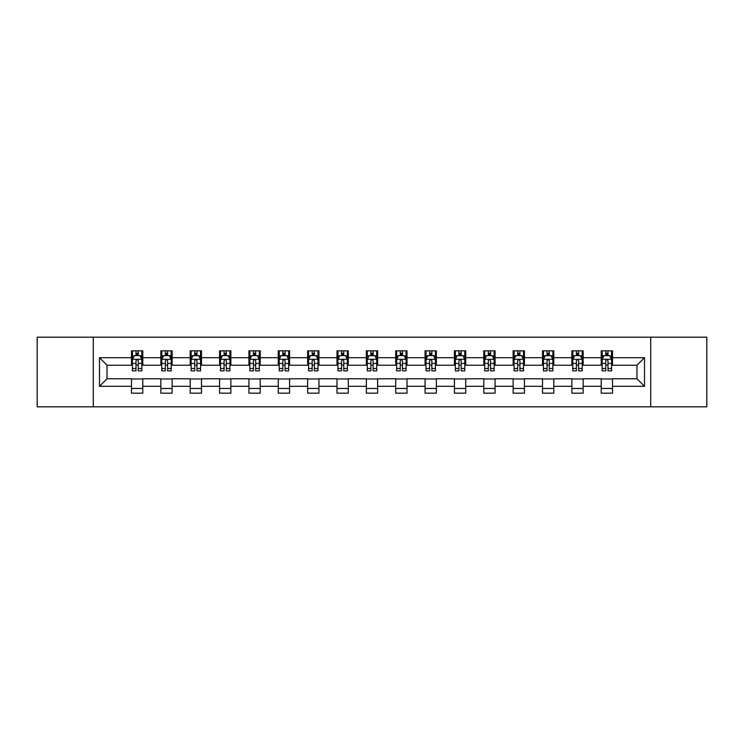 <?xml version="1.0" encoding="UTF-8"?>
<svg xmlns="http://www.w3.org/2000/svg" width="744" height="744" viewBox="0 0 744 744"><rect width="100%" height="100%" fill="white"/><g stroke="black" fill="none" stroke-linecap="round" stroke-linejoin="round"><path stroke-width="1.12" d="M650.721 406.819L706.8 406.819L706.8 337.181L650.721 337.181L650.721 406.819L93.279 406.819L93.279 337.181L37.2 337.181L37.2 406.819L93.279 406.819M650.721 337.181L93.279 337.181M612.517 357.697L612.517 350.824L601.226 350.824L601.226 357.697L583.156 357.697L583.156 350.824L571.866 350.824L571.866 357.697L553.796 357.697L553.796 350.824L542.506 350.824L542.506 357.697L524.436 357.697L524.436 350.824L513.146 350.824L513.146 357.697L495.076 357.697L495.076 350.824L483.786 350.824L483.786 357.697L465.725 357.697L465.725 350.824L454.426 350.824L454.426 357.697L436.365 357.697L436.365 350.824L425.075 350.824L425.075 357.697L407.005 357.697L407.005 350.824L395.715 350.824L395.715 357.697L377.645 357.697L377.645 350.824L366.355 350.824L366.355 357.697L348.285 357.697L348.285 350.824L336.995 350.824L336.995 357.697L318.925 357.697L318.925 350.824L307.635 350.824L307.635 357.697L289.574 357.697L289.574 350.824L278.275 350.824L278.275 357.697L260.214 357.697L260.214 350.824L248.924 350.824L248.924 357.697L230.854 357.697L230.854 350.824L219.564 350.824L219.564 357.697L201.494 357.697L201.494 350.824L190.204 350.824L190.204 357.697L172.134 357.697L172.134 350.824L160.844 350.824L160.844 357.697L142.774 357.697L142.774 350.824L131.483 350.824L131.483 357.697L99.491 357.697L99.491 386.303L107.024 378.77L131.483 378.77L131.483 393.176L142.774 393.176L142.774 378.77L160.844 378.77L160.844 393.176L172.134 393.176L172.134 378.77L190.204 378.77L190.204 393.176L201.494 393.176L201.494 378.77L219.564 378.77L219.564 393.176L230.854 393.176L230.854 378.77L248.924 378.77L248.924 393.176L260.214 393.176L260.214 378.77L278.275 378.77L278.275 393.176L289.574 393.176L289.574 378.77L307.635 378.77L307.635 393.176L318.925 393.176L318.925 378.77L336.995 378.77L336.995 393.176L348.285 393.176L348.285 378.77L366.355 378.77L366.355 393.176L377.645 393.176L377.645 378.77L395.715 378.77L395.715 393.176L407.005 393.176L407.005 378.77L425.075 378.77L425.075 393.176L436.365 393.176L436.365 378.77L454.426 378.77L454.426 393.176L465.725 393.176L465.725 378.77L483.786 378.77L483.786 393.176L495.076 393.176L495.076 378.77L513.146 378.77L513.146 393.176L524.436 393.176L524.436 378.77L542.506 378.77L542.506 393.176L553.796 393.176L553.796 378.77L571.866 378.77L571.866 393.176L583.156 393.176L583.156 378.77L601.226 378.77L601.226 393.176L612.517 393.176L612.517 378.77L636.976 378.77L636.976 365.23L612.517 365.23L612.517 357.697L644.509 357.697L644.509 386.303L612.517 386.303M601.226 386.303L583.156 386.303M571.866 386.303L553.796 386.303M542.506 386.303L524.436 386.303M513.146 386.303L495.076 386.303M483.786 386.303L465.725 386.303M454.426 386.303L436.365 386.303M425.075 386.303L407.005 386.303M395.715 386.303L377.645 386.303M366.355 386.303L348.285 386.303M336.995 386.303L318.925 386.303M307.635 386.303L289.574 386.303M278.275 386.303L260.214 386.303M248.924 386.303L230.854 386.303M219.564 386.303L201.494 386.303M190.204 386.303L172.134 386.303M160.844 386.303L142.774 386.303M131.483 386.303L99.491 386.303M601.226 357.697L601.226 365.23L583.156 365.23L583.156 357.697M571.866 357.697L571.866 365.23L553.796 365.23L553.796 357.697M542.506 357.697L542.506 365.23L524.436 365.23L524.436 357.697M513.146 357.697L513.146 365.23L495.076 365.23L495.076 357.697M483.786 357.697L483.786 365.23L465.725 365.23L465.725 357.697M454.426 357.697L454.426 365.23L436.365 365.23L436.365 357.697M425.075 357.697L425.075 365.23L407.005 365.23L407.005 357.697M395.715 357.697L395.715 365.23L377.645 365.23L377.645 357.697M366.355 357.697L366.355 365.23L348.285 365.23L348.285 357.697M336.995 357.697L336.995 365.23L318.925 365.23L318.925 357.697M307.635 357.697L307.635 365.23L289.574 365.23L289.574 357.697M278.275 357.697L278.275 365.23L260.214 365.23L260.214 357.697M248.924 357.697L248.924 365.23L230.854 365.23L230.854 357.697M219.564 357.697L219.564 365.23L201.494 365.23L201.494 357.697M190.204 357.697L190.204 365.23L172.134 365.23L172.134 357.697M160.844 357.697L160.844 365.23L142.774 365.23L142.774 357.697M131.483 357.697L131.483 365.23L107.024 365.23L99.491 357.697M107.024 365.23L107.024 378.77M644.509 386.303L636.976 378.77M636.976 365.23L644.509 357.697M131.483 355.53L132.423 355.53M136.003 355.53L138.263 355.53M141.834 355.53L142.774 355.53M131.483 365.034L132.423 365.034M136.003 365.034L138.263 365.034M141.834 365.034L142.774 365.034M131.483 378.966L142.774 378.966M131.483 388.47L142.774 388.47M160.844 378.966L172.134 378.966M160.844 388.47L172.134 388.47M160.844 355.53L161.783 355.53M165.363 355.53L167.623 355.53M171.194 355.53L172.134 355.53M160.844 365.034L161.783 365.034M165.363 365.034L167.623 365.034M171.194 365.034L172.134 365.034M190.204 378.966L201.494 378.966M190.204 388.47L201.494 388.47M190.204 355.53L191.143 355.53M194.723 355.53L196.974 355.53M200.555 355.53L201.494 355.53M190.204 365.034L191.143 365.034M194.723 365.034L196.974 365.034M200.555 365.034L201.494 365.034M219.564 378.966L230.854 378.966M219.564 388.47L230.854 388.47M219.564 355.53L220.503 355.53M224.074 355.53L226.334 355.53M229.915 355.53L230.854 355.53M219.564 365.034L220.503 365.034M224.074 365.034L226.334 365.034M229.915 365.034L230.854 365.034M248.924 378.966L260.214 378.966M248.924 388.47L260.214 388.47M248.924 355.53L249.863 355.53M253.434 355.53L255.694 355.53M259.275 355.53L260.214 355.53M248.924 365.034L249.863 365.034M253.434 365.034L255.694 365.034M259.275 365.034L260.214 365.034M278.275 378.966L289.574 378.966M278.275 388.47L289.574 388.47M278.275 355.53L279.223 355.53M282.794 355.53L285.054 355.53M288.626 355.53L289.574 355.53M278.275 365.034L279.223 365.034M282.794 365.034L285.054 365.034M288.626 365.034L289.574 365.034M307.635 378.966L318.925 378.966M307.635 388.47L318.925 388.47M307.635 355.53L308.574 355.53M312.154 355.53L314.414 355.53M317.986 355.53L318.925 355.53M307.635 365.034L308.574 365.034M312.154 365.034L314.414 365.034M317.986 365.034L318.925 365.034M336.995 378.966L348.285 378.966M336.995 388.47L348.285 388.47M336.995 355.53L337.934 355.53M341.515 355.53L343.774 355.53M347.346 355.53L348.285 355.53M336.995 365.034L337.934 365.034M341.515 365.034L343.774 365.034M347.346 365.034L348.285 365.034M366.355 378.966L377.645 378.966M366.355 388.47L377.645 388.47M366.355 355.53L367.294 355.53M370.875 355.53L373.125 355.53M376.706 355.53L377.645 355.53M366.355 365.034L367.294 365.034M370.875 365.034L373.125 365.034M376.706 365.034L377.645 365.034M395.715 378.966L407.005 378.966M395.715 388.47L407.005 388.47M395.715 355.53L396.654 355.53M400.226 355.53L402.485 355.53M406.066 355.53L407.005 355.53M395.715 365.034L396.654 365.034M400.226 365.034L402.485 365.034M406.066 365.034L407.005 365.034M425.075 378.966L436.365 378.966M425.075 388.47L436.365 388.47M425.075 355.53L426.014 355.53M429.586 355.53L431.846 355.53M435.426 355.53L436.365 355.53M425.075 365.034L426.014 365.034M429.586 365.034L431.846 365.034M435.426 365.034L436.365 365.034M454.426 378.966L465.725 378.966M454.426 388.47L465.725 388.47M454.426 355.53L455.375 355.53M458.946 355.53L461.206 355.53M464.777 355.53L465.725 355.53M454.426 365.034L455.375 365.034M458.946 365.034L461.206 365.034M464.777 365.034L465.725 365.034M483.786 378.966L495.076 378.966M483.786 388.47L495.076 388.47M483.786 355.53L484.725 355.53M488.306 355.53L490.566 355.53M494.137 355.53L495.076 355.53M483.786 365.034L484.725 365.034M488.306 365.034L490.566 365.034M494.137 365.034L495.076 365.034M513.146 378.966L524.436 378.966M513.146 388.47L524.436 388.47M513.146 355.53L514.085 355.53M517.666 355.53L519.926 355.53M523.497 355.53L524.436 355.53M513.146 365.034L514.085 365.034M517.666 365.034L519.926 365.034M523.497 365.034L524.436 365.034M542.506 378.966L553.796 378.966M542.506 388.47L553.796 388.47M542.506 355.53L543.446 355.53M547.026 355.53L549.277 355.53M552.857 355.53L553.796 355.53M542.506 365.034L543.446 365.034M547.026 365.034L549.277 365.034M552.857 365.034L553.796 365.034M571.866 378.966L583.156 378.966M571.866 388.47L583.156 388.47M571.866 355.53L572.806 355.53M576.377 355.53L578.637 355.53M582.217 355.53L583.156 355.53M571.866 365.034L572.806 365.034M576.377 365.034L578.637 365.034M582.217 365.034L583.156 365.034M601.226 378.966L612.517 378.966M601.226 388.47L612.517 388.47M601.226 355.53L602.166 355.53M605.737 355.53L607.997 355.53M611.577 355.53L612.517 355.53M601.226 365.034L602.166 365.034M605.737 365.034L607.997 365.034M611.577 365.034L612.517 365.034M138.263 353.279L136.003 353.279M141.834 368.513L138.263 368.513L138.263 370.875L141.834 370.875L141.834 359.389L139.956 355.623L134.311 355.623L132.423 359.389L132.423 370.875L136.003 370.875L136.003 368.513L132.423 368.513M132.423 359.389L132.423 350.824M141.834 359.389L141.834 350.824M136.003 355.623L136.003 350.824M138.263 350.824L138.263 355.623M138.263 368.513L138.263 360.803C137.51 359.352 136.757 359.352 136.003 360.803L136.003 368.513M167.623 353.279L165.363 353.279M171.194 368.513L167.623 368.513L167.623 370.875L171.194 370.875L171.194 359.389L169.316 355.623L163.671 355.623L161.783 359.389L161.783 370.875L165.363 370.875L165.363 368.513L161.783 368.513M161.783 359.389L161.783 350.824M171.194 359.389L171.194 350.824M165.363 355.623L165.363 350.824M167.623 350.824L167.623 355.623M167.623 368.513L167.623 360.803C166.87 359.352 166.117 359.352 165.363 360.803L165.363 368.513M196.974 353.279L194.723 353.279M200.555 368.513L196.974 368.513L196.974 370.875L200.555 370.875L200.555 359.389L198.676 355.623L193.022 355.623L191.143 359.389L191.143 370.875L194.723 370.875L194.723 368.513L191.143 368.513M191.143 359.389L191.143 350.824M200.555 359.389L200.555 350.824M194.723 355.623L194.723 350.824M196.974 350.824L196.974 355.623M196.974 368.513L196.974 360.803C196.23 359.352 195.477 359.352 194.723 360.803L194.723 368.513M226.334 353.279L224.074 353.279M229.915 368.513L226.334 368.513L226.334 370.875L229.915 370.875L229.915 359.389L228.027 355.623L222.382 355.623L220.503 359.389L220.503 370.875L224.074 370.875L224.074 368.513L220.503 368.513M220.503 359.389L220.503 350.824M229.915 359.389L229.915 350.824M224.074 355.623L224.074 350.824M226.334 350.824L226.334 355.623M226.334 368.513L226.334 360.803C225.581 359.352 224.828 359.352 224.074 360.803L224.074 368.513M255.694 353.279L253.434 353.279M259.275 368.513L255.694 368.513L255.694 370.875L259.275 370.875L259.275 359.389L257.387 355.623L251.742 355.623L249.863 359.389L249.863 370.875L253.434 370.875L253.434 368.513L249.863 368.513M249.863 359.389L249.863 350.824M259.275 359.389L259.275 350.824M253.434 355.623L253.434 350.824M255.694 350.824L255.694 355.623M255.694 368.513L255.694 360.803C254.941 359.352 254.188 359.352 253.434 360.803L253.434 368.513M285.054 353.279L282.794 353.279M288.626 368.513L285.054 368.513L285.054 370.875L288.626 370.875L288.626 359.389L286.747 355.623L281.102 355.623L279.223 359.389L279.223 370.875L282.794 370.875L282.794 368.513L279.223 368.513M279.223 359.389L279.223 350.824M288.626 359.389L288.626 350.824M282.794 355.623L282.794 350.824M285.054 350.824L285.054 355.623M285.054 368.513L285.054 360.803C284.301 359.352 283.548 359.352 282.794 360.803L282.794 368.513M314.414 353.279L312.154 353.279M317.986 368.513L314.414 368.513L314.414 370.875L317.986 370.875L317.986 359.389L316.107 355.623L310.462 355.623L308.574 359.389L308.574 370.875L312.154 370.875L312.154 368.513L308.574 368.513M308.574 359.389L308.574 350.824M317.986 359.389L317.986 350.824M312.154 355.623L312.154 350.824M314.414 350.824L314.414 355.623M314.414 368.513L314.414 360.803C313.661 359.352 312.908 359.352 312.154 360.803L312.154 368.513M343.774 353.279L341.515 353.279M347.346 368.513L343.774 368.513L343.774 370.875L347.346 370.875L347.346 359.389L345.467 355.623L339.822 355.623L337.934 359.389L337.934 370.875L341.515 370.875L341.515 368.513L337.934 368.513M337.934 359.389L337.934 350.824M347.346 359.389L347.346 350.824M341.515 355.623L341.515 350.824M343.774 350.824L343.774 355.623M343.774 368.513L343.774 360.803C343.021 359.352 342.268 359.352 341.515 360.803L341.515 368.513M373.125 353.279L370.875 353.279M376.706 368.513L373.125 368.513L373.125 370.875L376.706 370.875L376.706 359.389L374.827 355.623L369.173 355.623L367.294 359.389L367.294 370.875L370.875 370.875L370.875 368.513L367.294 368.513M367.294 359.389L367.294 350.824M376.706 359.389L376.706 350.824M370.875 355.623L370.875 350.824M373.125 350.824L373.125 355.623M373.125 368.513L373.125 360.803C372.381 359.352 371.628 359.352 370.875 360.803L370.875 368.513M402.485 353.279L400.226 353.279M406.066 368.513L402.485 368.513L402.485 370.875L406.066 370.875L406.066 359.389L404.178 355.623L398.533 355.623L396.654 359.389L396.654 370.875L400.226 370.875L400.226 368.513L396.654 368.513M396.654 359.389L396.654 350.824M406.066 359.389L406.066 350.824M400.226 355.623L400.226 350.824M402.485 350.824L402.485 355.623M402.485 368.513L402.485 360.803C401.732 359.352 400.979 359.352 400.226 360.803L400.226 368.513M431.846 353.279L429.586 353.279M435.426 368.513L431.846 368.513L431.846 370.875L435.426 370.875L435.426 359.389L433.538 355.623L427.893 355.623L426.014 359.389L426.014 370.875L429.586 370.875L429.586 368.513L426.014 368.513M426.014 359.389L426.014 350.824M435.426 359.389L435.426 350.824M429.586 355.623L429.586 350.824M431.846 350.824L431.846 355.623M431.846 368.513L431.846 360.803C431.092 359.352 430.339 359.352 429.586 360.803L429.586 368.513M461.206 353.279L458.946 353.279M464.777 368.513L461.206 368.513L461.206 370.875L464.777 370.875L464.777 359.389L462.898 355.623L457.253 355.623L455.375 359.389L455.375 370.875L458.946 370.875L458.946 368.513L455.375 368.513M455.375 359.389L455.375 350.824M464.777 359.389L464.777 350.824M458.946 355.623L458.946 350.824M461.206 350.824L461.206 355.623M461.206 368.513L461.206 360.803C460.452 359.352 459.699 359.352 458.946 360.803L458.946 368.513M490.566 353.279L488.306 353.279M494.137 368.513L490.566 368.513L490.566 370.875L494.137 370.875L494.137 359.389L492.258 355.623L486.613 355.623L484.725 359.389L484.725 370.875L488.306 370.875L488.306 368.513L484.725 368.513M484.725 359.389L484.725 350.824M494.137 359.389L494.137 350.824M488.306 355.623L488.306 350.824M490.566 350.824L490.566 355.623M490.566 368.513L490.566 360.803C489.812 359.352 489.059 359.352 488.306 360.803L488.306 368.513M519.926 353.279L517.666 353.279M523.497 368.513L519.926 368.513L519.926 370.875L523.497 370.875L523.497 359.389L521.618 355.623L515.973 355.623L514.085 359.389L514.085 370.875L517.666 370.875L517.666 368.513L514.085 368.513M514.085 359.389L514.085 350.824M523.497 359.389L523.497 350.824M517.666 355.623L517.666 350.824M519.926 350.824L519.926 355.623M519.926 368.513L519.926 360.803C519.173 359.352 518.419 359.352 517.666 360.803L517.666 368.513M549.277 353.279L547.026 353.279M552.857 368.513L549.277 368.513L549.277 370.875L552.857 370.875L552.857 359.389L550.979 355.623L545.324 355.623L543.446 359.389L543.446 370.875L547.026 370.875L547.026 368.513L543.446 368.513M543.446 359.389L543.446 350.824M552.857 359.389L552.857 350.824M547.026 355.623L547.026 350.824M549.277 350.824L549.277 355.623M549.277 368.513L549.277 360.803C548.533 359.352 547.779 359.352 547.026 360.803L547.026 368.513M578.637 353.279L576.377 353.279M582.217 368.513L578.637 368.513L578.637 370.875L582.217 370.875L582.217 359.389L580.329 355.623L574.684 355.623L572.806 359.389L572.806 370.875L576.377 370.875L576.377 368.513L572.806 368.513M572.806 359.389L572.806 350.824M582.217 359.389L582.217 350.824M576.377 355.623L576.377 350.824M578.637 350.824L578.637 355.623M578.637 368.513L578.637 360.803C577.883 359.352 577.13 359.352 576.377 360.803L576.377 368.513M607.997 353.279L605.737 353.279M611.577 368.513L607.997 368.513L607.997 370.875L611.577 370.875L611.577 359.389L609.689 355.623L604.044 355.623L602.166 359.389L602.166 370.875L605.737 370.875L605.737 368.513L602.166 368.513M602.166 359.389L602.166 350.824M611.577 359.389L611.577 350.824M605.737 355.623L605.737 350.824M607.997 350.824L607.997 355.623M607.997 368.513L607.997 360.803C607.244 359.352 606.49 359.352 605.737 360.803L605.737 368.513M141.788 359.296L132.478 359.296M132.423 355.855L134.199 355.855M140.067 355.855L141.834 355.855M136.003 363.463L132.423 363.463M141.834 363.463L138.263 363.463M138.263 354.469L136.003 354.469M171.148 359.296L161.829 359.296M161.783 355.855L163.559 355.855M169.427 355.855L171.194 355.855M165.363 363.463L161.783 363.463M171.194 363.463L167.623 363.463M167.623 354.469L165.363 354.469M200.508 359.296L191.189 359.296M191.143 355.855L192.91 355.855M198.788 355.855L200.555 355.855M194.723 363.463L191.143 363.463M200.555 363.463L196.974 363.463M196.974 354.469L194.723 354.469M229.868 359.296L220.55 359.296M220.503 355.855L222.27 355.855M228.148 355.855L229.915 355.855M224.074 363.463L220.503 363.463M229.915 363.463L226.334 363.463M226.334 354.469L224.074 354.469M259.228 359.296L249.91 359.296M249.863 355.855L251.63 355.855M257.498 355.855L259.275 355.855M253.434 363.463L249.863 363.463M259.275 363.463L255.694 363.463M255.694 354.469L253.434 354.469M288.579 359.296L279.27 359.296M279.223 355.855L280.99 355.855M286.858 355.855L288.626 355.855M282.794 363.463L279.223 363.463M288.626 363.463L285.054 363.463M285.054 354.469L282.794 354.469M317.939 359.296L308.621 359.296M308.574 355.855L310.35 355.855M316.219 355.855L317.986 355.855M312.154 363.463L308.574 363.463M317.986 363.463L314.414 363.463M314.414 354.469L312.154 354.469M347.299 359.296L337.981 359.296M337.934 355.855L339.701 355.855M345.579 355.855L347.346 355.855M341.515 363.463L337.934 363.463M347.346 363.463L343.774 363.463M343.774 354.469L341.515 354.469M376.659 359.296L367.341 359.296M367.294 355.855L369.061 355.855M374.939 355.855L376.706 355.855M370.875 363.463L367.294 363.463M376.706 363.463L373.125 363.463M373.125 354.469L370.875 354.469M406.019 359.296L396.701 359.296M396.654 355.855L398.421 355.855M404.299 355.855L406.066 355.855M400.226 363.463L396.654 363.463M406.066 363.463L402.485 363.463M402.485 354.469L400.226 354.469M435.38 359.296L426.061 359.296M426.014 355.855L427.781 355.855M433.65 355.855L435.426 355.855M429.586 363.463L426.014 363.463M435.426 363.463L431.846 363.463M431.846 354.469L429.586 354.469M464.73 359.296L455.421 359.296M455.375 355.855L457.142 355.855M463.01 355.855L464.777 355.855M458.946 363.463L455.375 363.463M464.777 363.463L461.206 363.463M461.206 354.469L458.946 354.469M494.09 359.296L484.772 359.296M484.725 355.855L486.502 355.855M492.37 355.855L494.137 355.855M488.306 363.463L484.725 363.463M494.137 363.463L490.566 363.463M490.566 354.469L488.306 354.469M523.451 359.296L514.132 359.296M514.085 355.855L515.852 355.855M521.73 355.855L523.497 355.855M517.666 363.463L514.085 363.463M523.497 363.463L519.926 363.463M519.926 354.469L517.666 354.469M552.811 359.296L543.492 359.296M543.446 355.855L545.212 355.855M551.09 355.855L552.857 355.855M547.026 363.463L543.446 363.463M552.857 363.463L549.277 363.463M549.277 354.469L547.026 354.469M582.171 359.296L572.852 359.296M572.806 355.855L574.573 355.855M580.441 355.855L582.217 355.855M576.377 363.463L572.806 363.463M582.217 363.463L578.637 363.463M578.637 354.469L576.377 354.469M611.521 359.296L602.212 359.296M602.166 355.855L603.933 355.855M609.801 355.855L611.577 355.855M605.737 363.463L602.166 363.463M611.577 363.463L607.997 363.463M607.997 354.469L605.737 354.469"/></g></svg>
